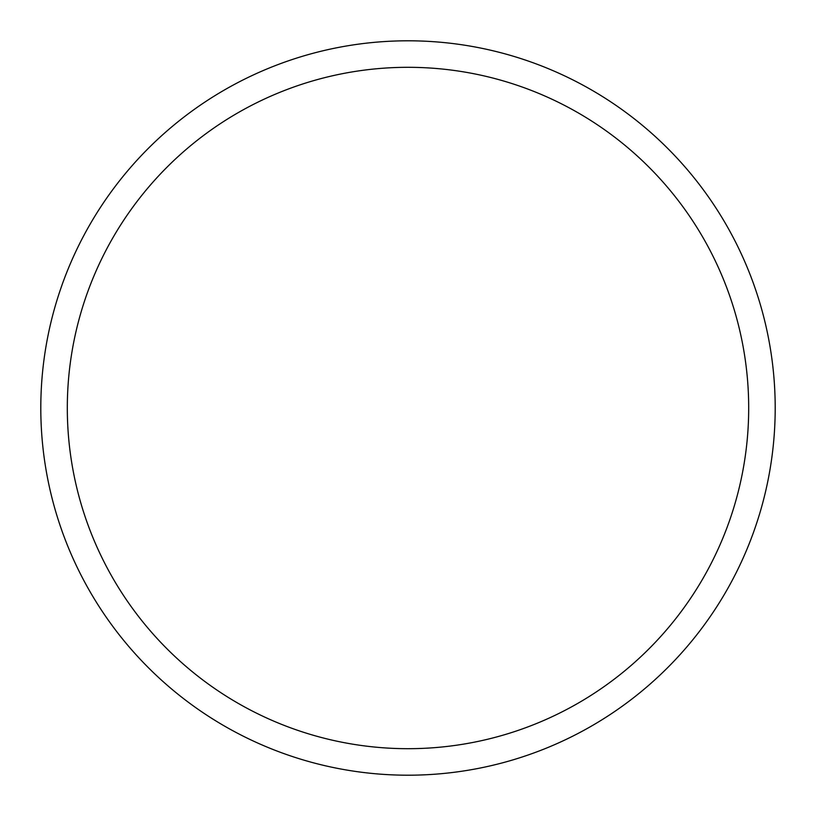 <?xml version="1.0" encoding="UTF-8"?>
<svg xmlns="http://www.w3.org/2000/svg" width="816" height="816" viewBox="0 0 816 816"><rect width="100%" height="100%" fill="white"/><g stroke="black" fill="none" stroke-linecap="round" stroke-linejoin="round"><path stroke-width="1.22" d="M408 40.8A367.2 367.2 0 0 1 775.2 408A367.2 367.2 0 0 1 408 775.2A367.2 367.2 0 0 1 40.8 408A367.2 367.2 0 0 1 408 40.8M408 67.31A340.69 340.69 0 0 1 748.69 408A340.69 340.69 0 0 1 408 748.69A340.69 340.69 0 0 1 67.31 408A340.69 340.69 0 0 1 408 67.31"/></g></svg>
